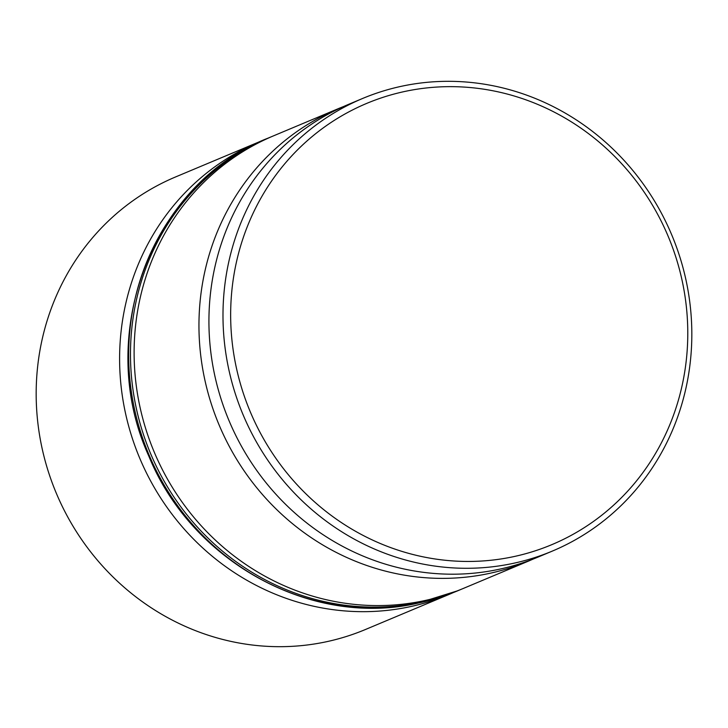 <?xml version="1.0" encoding="UTF-8"?>
<svg xmlns="http://www.w3.org/2000/svg" width="728" height="728" viewBox="0 0 728 728"><rect width="100%" height="100%" fill="white"/><g stroke="black" fill="none" stroke-linecap="round" stroke-linejoin="round"><path stroke-width="1.09" d="M533.278 559.013A245.391 232.432 -112.8 0 1 528.319 561.17A245.391 232.432 -112.8 0 1 488.069 573.682A245.391 232.432 -112.8 0 1 211.32 403.94A245.391 232.432 -112.8 0 1 338.429 108.618A245.391 232.432 -112.8 0 1 343.443 106.579M453.471 592.51A245.391 232.432 -112.8 0 1 448.967 594.467A245.391 232.432 -112.8 0 1 408.717 606.979A245.391 232.432 -112.8 0 1 131.968 437.237A245.391 232.432 -112.8 0 1 259.086 141.905A245.391 232.432 -112.8 0 1 263.627 140.058M259.086 141.905L175.657 176.913A245.391 232.432 67.2 0 0 48.539 472.245A245.391 232.432 67.2 0 0 325.289 641.987A245.391 232.432 67.2 0 0 365.538 629.465L448.967 594.467M512.539 556.875A239.257 226.626 67.2 0 0 681.472 277.632A239.257 226.626 67.2 0 0 405.896 91.228A239.257 226.626 67.2 0 0 236.964 370.461A239.257 226.626 67.2 0 0 512.539 556.875M402.711 86.013A245.391 232.432 -112.8 0 1 679.461 255.756A245.391 232.432 -112.8 0 1 552.343 551.087A245.391 232.432 -112.8 0 1 512.093 563.599A245.391 232.432 -112.8 0 1 235.353 393.857A245.391 232.432 -112.8 0 1 362.462 98.535A245.391 232.432 -112.8 0 1 402.711 86.013M338.429 108.618L273.591 135.817A245.391 232.432 67.2 0 0 146.483 431.149A245.391 232.432 67.2 0 0 423.223 600.891A245.391 232.432 67.2 0 0 463.472 588.379L528.319 561.17M362.462 98.535L348.403 104.432A245.391 232.432 67.2 0 0 221.294 399.763A245.391 232.432 67.2 0 0 498.043 569.505A245.391 232.432 67.2 0 0 538.292 556.984L552.343 551.087M417.781 603.175A245.391 232.432 67.2 0 0 458.039 590.663L417.563 603.248C311.429 627.618 191.874 562.18 148.794 456.046C94.067 336.145 151.479 183.338 268.15 138.102A245.391 232.432 67.2 0 0 141.041 433.433A245.391 232.432 67.2 0 0 417.781 603.175M458.039 590.663L459.85 589.898A245.391 232.432 -112.8 0 1 419.601 602.411A245.391 232.432 -112.8 0 1 142.852 432.669A245.391 232.432 -112.8 0 1 269.961 137.337L268.15 138.102M459.85 589.898L461.661 589.125M271.781 136.591L269.961 137.337"/></g></svg>
